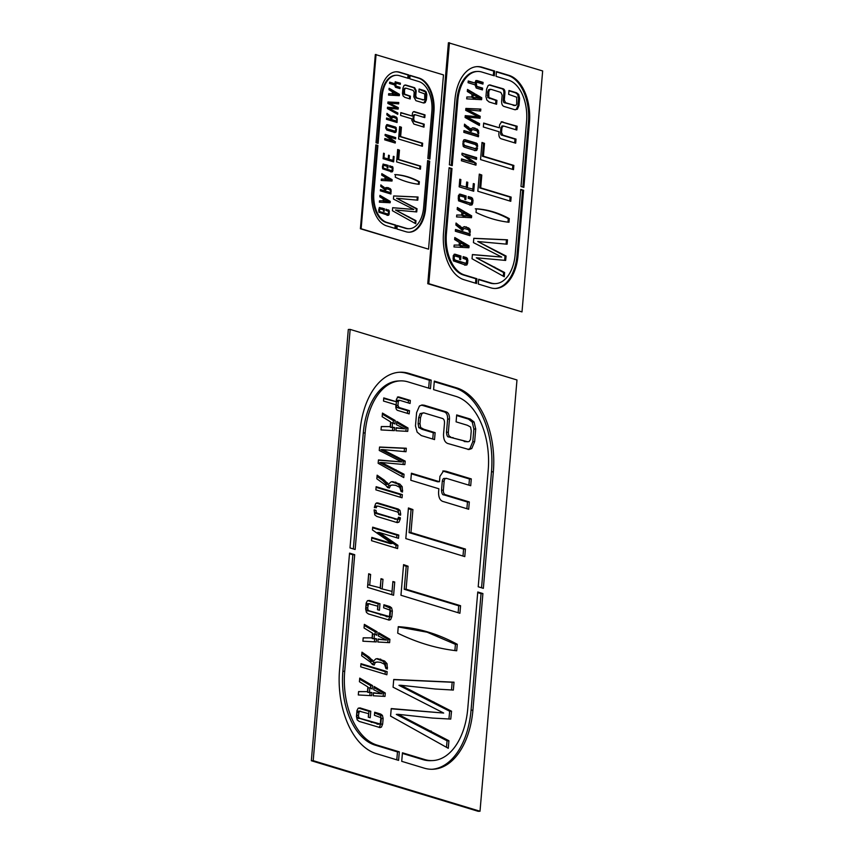 <?xml version="1.0" encoding="UTF-8"?>
<svg xmlns="http://www.w3.org/2000/svg" width="854" height="854" viewBox="0 0 854 854"><rect width="100%" height="100%" fill="white"/><g stroke="black" fill="none" stroke-linecap="round" stroke-linejoin="round"><path stroke-width="1.28" d="M375.333 54.496L360.388 228.755L428.548 249.165L443.482 74.906L375.333 54.496M385.688 199.185L389.52 201.427L389.413 202.729M385.496 201.416L388.912 201.725L385.506 201.288L385.41 202.505L390.15 202.761L390.267 201.395L389.52 201.427M384.044 199.292L384.994 199.772L385.111 198.384L379.945 195.374L379.827 196.836L383.243 198.939L383.072 200.839L379.486 200.807L379.368 202.184L384.759 202.473L384.866 201.202L383.884 201.085L384.044 199.292L383.297 199.313L383.136 201.106L384.119 201.234L384.022 202.43M379.913 195.812L384.364 198.416L384.279 199.409M379.475 200.839L383.072 200.839M387.054 188.873L389.979 189.791L391.111 191.691L390.972 189.535L389.99 188.467L386.478 187.581L385.421 188.585L380.841 184.891L380.724 186.343L385.09 189.866L387.054 188.873L385.058 189.887M385.73 187.613L389.243 188.488L390.417 191.082M380.799 185.403L385.421 188.585M389.093 88.72L393.545 91.325L393.459 92.317M388.655 93.748L392.253 93.748L388.666 93.716L388.549 95.093L393.94 95.381L394.046 94.111L393.299 94.143L393.203 95.338M394.046 94.111L393.064 93.983L393.224 92.2L392.477 92.221L392.317 94.015L393.299 94.143M387.364 179.692L390.78 180.013L387.374 179.575L387.268 180.792L392.018 181.048L392.135 179.682L391.388 179.703L391.271 181.005M387.556 177.472L391.388 179.703M385.901 177.568L386.851 178.048L386.969 176.671L381.813 173.65L381.685 175.113L385.101 177.226L384.94 179.116L381.343 179.094L381.226 180.461L386.616 180.749L386.734 179.489L385.752 179.361L385.901 177.568L385.154 177.6L385.005 179.393L385.987 179.511L385.88 180.717M381.77 174.099L386.221 176.693L386.136 177.685M381.343 179.126L384.94 179.116M380.425 189.791L390.267 192.78L390.182 193.805M394.676 94.324L398.092 94.634L394.687 94.196L394.591 95.413L399.33 95.669L399.448 94.303L398.701 94.335L398.594 95.637M394.868 92.093L398.701 94.335M393.182 117.35L396.117 118.279L397.238 120.168L397.099 118.023L396.128 116.945L392.616 116.069L391.548 117.073L386.979 113.368L386.851 114.831L391.217 118.343L393.182 117.35L391.196 118.375M391.869 116.091L395.381 116.977L396.544 119.56M386.937 113.892L391.548 117.073M386.552 118.279L396.405 121.247L396.32 122.282M385.901 128.495L394.772 131.089L385.901 128.495L385.752 127.63M395.583 130.609L395.05 132.391L394.174 132.519M387.449 125.89L395.007 128.185L396.448 129.541L395.53 127.065L387.278 124.588L385.891 126.093L386.616 126.563L386.862 125.901L385.88 126.509M386.648 124.652L394.783 127.097L395.722 129.317M404.871 85.058L413.912 87.748L415.46 90.716L415.001 96.022L415.951 97.922L423.456 99.779M405.629 88.293L404.348 88.485L403.75 90.15L403.803 94.132L409.664 96.224L409.45 98.776M419.1 89.275L425.409 91.912L426.071 94.73L425.634 99.854L423.691 102.982M415.193 114.724L424.79 117.628L425.025 114.884L414.83 111.789C413.549 111.223 412.728 111.906 412.354 113.849L412.172 116.016L400.825 112.579L400.59 115.429L411.927 118.866L411.799 120.254L413.891 124.086L423.968 127.139L424.224 124.193L414.692 121.3L413.742 119.411L414.051 115.802L415.193 114.724L414.03 114.703L413.304 115.834L412.994 119.432L413.944 121.332L423.477 124.214L423.242 126.915M413.496 111.703L424.278 114.906L424.064 117.404M400.804 112.824L412.172 116.016M394.761 174.611C402.864 175.123 410.817 177.504 418.609 181.731L418.396 184.218M399.597 126.904L400.686 127.299L399.896 136.576L421.908 143.258L421.673 146.055M397.633 149.802L398.733 150.197L397.932 159.474L419.944 166.146L419.709 168.953M396.544 198.256L417.766 200.199L418.044 197.018L393.683 195.929L393.416 199.046L413.87 209.486L392.68 207.682L392.413 210.724L415.727 223.737L415.983 220.684L395.477 210.009L416.72 211.931L417.04 208.75L396.544 198.256L416.293 208.771L415.983 211.888M393.683 195.982L417.296 197.05L417.03 200.156M392.669 207.778L413.87 209.486M395.477 210.009L415.236 220.706L415.012 223.342M395.722 83.116L394.772 83.607L395.06 86.051L399.288 87.332L399.202 88.389M395.285 83.126L394.772 83.607L396.032 83.105L400.291 84.397L400.398 83.169L399.651 83.201L399.565 84.172M400.398 83.169L395.156 81.824L399.651 83.201M389.637 82.4L394.687 83.671L389.659 82.155L389.541 83.414L394.58 84.941L395.455 87.257L399.928 88.613L400.035 87.3L399.288 87.332M382.528 167.896L391.217 170.522L382.528 167.896L382.507 165.922L383.478 165.302L387.246 166.306L387.129 167.726L387.908 167.971L388.132 165.324L387.385 165.356L387.182 167.747M383.168 164.053L387.385 165.356M389.691 165.986L392.082 167.032L392.381 168.281L391.666 171.793L390.801 171.921M378.802 211.322L387.492 213.948L378.802 211.322L379.005 208.76L383.521 209.732L383.403 211.162L384.183 211.397L384.407 208.76L383.659 208.782L383.457 211.173M379.443 207.479L383.659 208.782M385.965 209.411L388.367 210.458L388.655 211.717L387.951 215.219L387.075 215.357M389.221 103.035L398.647 103.9L398.765 102.491L387.951 102L387.833 103.387L396.907 108.02L387.502 107.22L387.385 108.565L397.74 114.34L397.847 112.995L388.751 108.255L398.177 109.109L398.316 107.689L389.221 103.035L397.569 107.721L397.441 109.066M387.951 102.064L398.017 102.512L397.9 103.857M387.492 107.316L396.907 108.02M388.751 108.255L397.099 113.016L397.025 113.945M387.823 136.523L395.615 138.892L395.733 137.579L385.175 134.377L385.079 135.508L393.011 140.995L384.823 138.508L384.706 139.842L395.242 143.034L395.37 141.721L387.823 136.523L394.623 141.743L394.516 142.821M385.154 134.633L394.986 137.611L394.89 138.668M384.802 138.764L393.011 140.995M383.542 153.485L383.243 157.627L388.228 158.887L383.243 157.627M393.331 156.57L392.904 161.673M388.282 159.154L393 160.338L388.282 159.154L388.517 155.449M410.059 75.6L418.375 78.12A29.153 17.422 -92.1 0 1 433.191 112.023L429.167 158.876M397.185 225.798L405.501 228.317A25.652 15.329 87.9 0 0 408.596 228.723L409.344 228.701A25.652 15.329 -92.1 0 1 406.248 228.285L397.206 225.552L396.907 229L405.949 231.733A29.153 17.422 87.9 0 0 409.472 232.203A29.153 17.422 87.9 0 0 425.676 208.301L429.711 161.203L428.964 161.235L424.929 208.333A29.153 17.422 -92.1 0 1 409.098 232.213M427.619 160.819L428.964 161.235M396.384 75.269A25.652 15.329 -92.1 0 1 399.491 75.686L408.522 78.419L408.82 74.971L399.779 72.238A29.153 17.422 87.9 0 0 396.256 71.768A29.153 17.422 87.9 0 0 380.051 95.669L376.016 142.767L378.087 143.397L382.133 96.299A25.652 15.329 -92.1 0 1 396.384 75.269L395.637 75.301A25.652 15.329 87.9 0 0 381.386 96.321L377.361 143.173M395.882 71.789A29.153 17.422 -92.1 0 1 399.031 72.259L408.073 75.003L407.796 78.205M375.813 145.116L377.158 145.532L373.123 192.63A25.652 15.329 87.9 0 0 386.157 222.456L395.188 225.189L394.922 228.392M377.906 145.5L375.835 144.87L371.8 191.969A29.153 17.422 87.9 0 0 386.606 225.872L395.648 228.616L395.946 225.168L386.905 222.424A25.652 15.329 -92.1 0 1 373.871 192.598L377.906 145.5L377.158 145.532M395.946 225.168L395.188 225.189M408.82 74.971L408.073 75.003M429.893 159.1L433.939 112.002A29.153 17.422 87.9 0 0 419.122 78.098L410.08 75.355L409.792 78.803L418.823 81.546A25.652 15.329 -92.1 0 1 431.857 111.372L427.822 158.47L429.893 159.1M389.029 159.132L389.339 155.439L388.591 155.471M383.99 157.606L384.343 153.485L383.563 153.197L383.094 158.695L393.63 161.897L394.089 156.549L393.342 156.346L393 160.338M394.089 156.549L393.342 156.581M395.733 137.579L394.986 137.611M395.37 141.721L394.623 141.743M398.765 102.491L398.017 102.512M384.407 208.76L379.293 207.575L378.92 212.262L387.951 215.219M387.823 215.325L388.698 215.197L389.21 213.959L388.463 213.991M379.55 211.301L379.528 209.315L380.35 208.771M379.528 209.315L378.781 209.347M388.132 165.324L383.019 164.149L382.645 168.825L391.666 171.793M391.548 171.9L392.413 171.761L392.936 170.533L392.189 170.554M383.275 167.864L383.254 165.889L384.076 165.345M383.254 165.889L382.507 165.922M400.035 87.3L395.808 86.019L396.032 83.105M395.391 85.176L394.644 85.208M395.808 86.019L395.06 86.051M418.044 197.018L417.296 197.05M420.691 166.124L398.679 159.452L399.48 150.165L397.665 149.514L396.598 161.897L420.435 169.177L420.691 166.124L419.944 166.146M398.679 159.452L397.932 159.474M422.655 143.226L400.643 136.555L401.433 127.267L399.629 126.616L398.562 138.999L422.399 146.28L422.655 143.226L421.908 143.258M400.643 136.555L399.896 136.576M419.357 181.71C411.564 177.472 403.622 175.102 395.509 174.579L395.285 177.205C403.109 181.048 411.062 183.418 419.133 184.325L419.357 181.71L418.609 181.731M425.025 114.884L424.278 114.906M414.051 115.802L413.304 115.834M413.742 119.411L412.994 119.432M414.692 121.3L413.944 121.332M424.224 124.193L423.477 124.214M404.497 90.118L405.095 88.464L406.376 88.261L413.208 90.407L414.19 92.36L413.806 96.844L415.898 100.676L423.264 102.907L425.217 102.608L426.381 99.833L426.819 94.709L426.157 91.88L424.619 90.695L419.122 89.019L418.887 91.826L424.737 93.908L424.705 98.915L424.203 99.747L422.911 99.747L416.699 97.89L415.749 96L416.208 90.695L414.66 87.727L406.034 85.112L404.081 85.411L402.928 88.079L402.469 93.46L403.141 95.979L404.807 97.367L410.176 98.989L410.411 96.192L404.55 94.111L404.497 90.118L403.75 90.15M406.376 88.261L404.348 88.485M404.284 92.574L403.536 92.606M404.55 94.111L403.803 94.132M410.411 96.192L409.664 96.224M405.212 85.005L406.034 85.112L405.287 85.133M414.66 87.727L413.912 87.748M416.208 90.695L415.46 90.716M415.749 96L415.001 96.022M416.699 97.89L415.951 97.922M386.648 128.463L386.531 127.609L385.773 127.385L385.72 128.025L386.819 130.032L394.922 132.487L395.797 132.359L396.309 131.121L395.562 131.153M396.309 131.121L395.605 130.619M386.531 127.609L385.784 127.641M397.153 121.225L386.574 118.023L386.467 119.304L397.046 122.506L397.153 121.225L396.405 121.247M394.559 116.197L393.811 116.219M393.299 115.995L392.616 116.069M396.128 116.945L395.381 116.977M397.099 118.023L396.352 118.044M397.291 119.539L396.651 119.56M392.349 117.564L391.602 117.585M391.015 192.748L380.446 189.545L380.34 190.816L390.908 194.018L391.015 192.748L390.267 192.78M386.969 176.671L386.221 176.693M393.224 92.2L394.174 92.67L394.292 91.293L389.125 88.282L389.008 89.745L392.424 91.848L392.253 93.748M394.292 91.293L393.545 91.325M388.431 187.709L387.684 187.741M387.161 187.506L386.478 187.581M389.99 188.467L389.243 188.488M390.972 189.535L390.225 189.567M391.164 191.05L390.513 191.072M386.221 189.076L385.474 189.108M385.111 198.384L384.364 198.416M390.267 201.395L385.73 198.747L385.613 200.082L388.912 201.725M376.08 54.475L361.135 228.733L428.548 249.165M361.135 228.733L360.388 228.755M429.711 161.203L427.64 160.573L423.605 207.671A25.652 15.329 -92.1 0 1 409.344 228.701M384.343 153.485L383.595 153.506M399.48 150.165L398.733 150.197M401.433 127.267L400.686 127.299M424.203 99.747L422.164 99.779M391.943 118.343L391.303 118.364M399.448 94.303L394.911 91.656L394.794 92.99L398.092 94.634M385.752 179.361L385.005 179.393M386.734 179.489L385.987 179.511M392.135 179.682L387.588 177.024L387.47 178.358L390.78 180.013M385.805 189.866L385.143 189.887M383.884 201.085L383.136 201.106M384.866 201.202L384.119 201.234M389.339 155.439L388.538 155.204L388.228 158.887M398.316 107.689L397.569 107.721M394.665 111.244L393.918 111.266M397.847 112.995L397.099 113.016M388.239 213.927L387.673 213.927L388.463 213.553L388.474 211.333L385.88 210.404L385.987 209.166L387.684 209.935M389.21 213.959L389.114 210.436L388.367 210.458M389.114 210.436L388.431 209.903M389.403 211.685L388.655 211.717M391.965 170.49L391.388 170.501L392.189 170.127L392.199 167.907L389.605 166.978L389.712 165.74L391.41 166.498M392.936 170.533L392.829 167L392.082 167.032M392.829 167L392.157 166.477M393.128 168.259L392.381 168.281M395.423 81.738L394.687 83.671M417.04 208.75L416.293 208.771M408.81 216.745L408.063 216.777M415.983 220.684L415.236 220.706M424.619 90.695L423.872 90.716M426.157 91.88L425.409 91.912M426.819 94.709L426.071 94.73M426.381 99.833L425.634 99.854M425.217 102.608L424.47 102.64M423.264 102.907L424.096 103.014M395.53 127.065L394.783 127.097M396.213 127.598L395.466 127.62M396.491 129.05L395.744 129.071M395.349 131.089L394.772 131.089L395.605 130.363L396.352 130.587M389.862 115.375L389.114 115.397M391.185 116.475L390.438 116.507M393.064 93.983L392.317 94.015M383.734 186.887L382.987 186.919M385.058 187.997L384.311 188.019M448.414 42.743L427.758 283.699L521.997 311.913L542.664 70.957L448.414 42.743M462.74 242.814L468.045 245.909L467.885 247.703M462.473 245.888L467.202 246.326L462.494 245.717L462.345 247.404L468.91 247.756L469.081 245.867L468.045 245.909M460.455 242.952L461.779 243.614L461.939 241.703L454.798 237.529L454.627 239.558L459.356 242.472L459.132 245.087L454.157 245.055L453.997 246.945L461.459 247.35L461.608 245.6L460.242 245.429L460.455 242.952L459.431 242.984L459.217 245.461L460.573 245.642L460.434 247.297M454.744 238.149L460.904 241.735L460.786 243.112M454.157 245.098L459.132 245.087M464.629 228.541L468.675 229.822L469.422 232.203L470.234 232.448L470.042 229.459L468.686 227.975L463.839 226.758L462.366 228.146L456.047 223.033L455.876 225.05L461.907 229.929L462.879 230.217L463.476 228.829L464.629 228.541L462.441 228.872L461.875 229.95M464.213 226.705L467.661 228.018L469.017 229.502L469.284 231.594M455.983 223.748L461.331 228.189L462.366 228.146M467.448 90.065L473.596 93.652L473.479 95.029M466.85 97.014L471.824 97.004L466.85 96.961L466.69 98.861L474.151 99.267L474.301 97.516L473.265 97.559L473.127 99.213M474.301 97.516L472.945 97.345L473.159 94.869L472.123 94.901L471.91 97.377L473.265 97.559M465.056 215.848L469.775 216.286L465.067 215.678L464.918 217.364L471.493 217.727L471.654 215.838L470.618 215.87L470.469 217.663M465.313 212.774L470.618 215.87M463.039 212.913L464.352 213.575L464.512 211.664L457.381 207.501L457.2 209.518L461.929 212.432L461.704 215.059L456.73 215.016L456.57 216.916L464.032 217.322L464.181 215.571L462.825 215.389L463.039 212.913L462.003 212.956L461.79 215.432L463.146 215.603L463.007 217.268M457.328 208.109L463.476 211.707L463.359 213.084M456.73 215.059L461.704 215.059M455.46 229.811L469.081 233.943L468.953 235.362M475.176 97.804L479.895 98.242L475.187 97.634L475.048 99.32L481.613 99.672L481.773 97.783L480.738 97.826L480.588 99.619M475.432 94.73L480.738 97.826M473.105 129.648L477.151 130.929L477.898 133.299L478.72 133.544L478.518 130.577L477.172 129.093L472.315 127.876L470.842 129.264L464.523 124.15L464.352 126.157L470.383 131.014L471.355 131.313L471.952 129.936L473.105 129.648L470.917 129.979L470.351 131.057M472.689 127.822L476.137 129.125L477.493 130.609L477.76 132.712M464.459 124.855L469.807 129.296L470.842 129.264M463.946 130.929L477.557 135.039L477.439 136.469M462.836 143.856L463.829 145.532L475.059 148.681M476.415 147.977L475.678 150.443L474.482 150.624M464.074 139.746L475.315 143.12L476.254 143.856L476.607 146.194L477.61 146.493L477.29 143.814L476.351 143.088L464.939 139.661L463.701 140.035L463.017 141.732L464.032 142.383L464.362 141.465L463.007 142.308M489.257 84.994L501.768 88.72C503.252 89.062 503.967 90.428 503.903 92.819L503.273 100.164C503.412 102.032 503.849 102.907 504.586 102.779L514.962 105.341M490.313 89.467L488.541 89.734L487.719 92.04L487.794 97.548L495.896 100.43L495.598 103.953M508.941 90.823L515.549 92.819L517.663 94.463L518.57 98.37L517.972 105.458L516.36 109.301L515.282 109.782M502.504 126.05L500.924 127.545L500.497 132.53C500.636 134.398 501.074 135.274 501.81 135.145L514.994 139.138L514.674 142.874M501.191 121.834L516.094 126.264L515.805 129.723M483.642 123.392L499.355 127.801L483.674 123.051L483.343 126.99L499.014 131.74L498.853 133.662C498.821 136.8 499.782 138.561 501.746 138.956L515.677 143.184L516.029 139.106L514.994 139.138M475.294 208.824C486.492 209.54 497.487 212.817 508.258 218.677L507.97 222.104M481.976 142.853L483.481 143.397L482.382 156.239L512.827 165.462L512.496 169.338M479.265 174.515L480.77 175.059L479.67 187.901L510.105 197.125L509.774 201M477.749 241.522L507.105 244.212L507.479 239.803L473.799 238.298L473.426 242.6L501.704 257.054L472.401 254.556L472.038 258.762L504.266 276.749L504.629 272.533L476.276 257.769L505.653 260.427L506.091 256.029L477.749 241.522L505.056 256.061L504.629 260.374M473.789 238.383L506.443 239.846L506.08 244.148M472.39 254.684L501.704 257.054M476.276 257.769L503.593 272.565L503.284 276.205M477.044 82.283L476.34 82.955L477.044 82.283L482.926 84.076L483.076 82.39L476.81 80.489L475.294 81.749L475.187 83.084L468.227 80.97L468.077 82.721L475.037 84.834L476.244 88.037L482.425 89.905L482.585 88.101L476.735 86.329L476.34 82.955L475.304 82.987L476.009 82.326L475.112 85.197L475.699 86.361L481.549 88.133L481.421 89.606M475.806 80.532L482.04 82.422L481.923 83.767M468.195 81.311L475.187 83.084M460.509 196.014L464.896 197.338L464.725 199.313L465.804 199.633L466.113 195.982L460.071 194.125L458.395 195.598L458.534 200.829L470.842 205.077L472.048 204.885L472.753 203.177L473.02 200.039L471.675 197.573L468.302 196.548L468.152 198.267L471.75 199.548L471.728 202.622L470.629 203.135L460.189 199.985L459.238 198.267L459.687 195.961L458.331 196.804L458.363 199.537L459.153 200.028L470.383 203.167M459.26 194.221L465.088 196.025L464.8 199.334M468.27 196.89L471.589 198.341L471.995 200.082L471.013 204.928L469.807 205.109M455.363 256.061L459.74 257.396L459.58 259.36L460.658 259.691L460.968 256.04L454.926 254.172L453.25 255.645L453.389 260.876L465.697 265.124L466.892 264.943L467.608 263.235L467.875 260.096L466.53 257.63L463.156 256.606L463.007 258.324L466.594 259.605L466.583 262.68L465.483 263.181L455.043 260.043L454.093 258.324L454.531 256.008L453.186 256.851L453.218 259.595L454.008 260.075L465.238 263.224M454.104 254.278L459.932 256.072L459.655 259.381M463.124 256.947L466.433 258.399L466.839 260.128L465.857 264.975L464.661 265.167M467.629 109.856L480.653 111.052L480.823 109.098L465.868 108.426L465.708 110.337L478.261 116.742L465.249 115.642L465.088 117.5L479.393 125.495L479.553 123.616L466.967 117.062L480.012 118.247L480.204 116.293L467.629 109.856L466.594 109.888L479.169 116.325L478.987 118.194M465.868 108.511L479.788 109.131L479.628 110.988M465.238 115.76L478.261 116.742M466.967 117.062L465.932 117.105L478.528 123.659L478.411 124.94M465.697 156.165L476.468 159.431L476.628 157.616L462.035 153.197L461.897 154.755L472.87 162.345L461.544 158.908L461.384 160.755L475.945 165.164L476.137 163.338L465.697 156.165L464.661 156.197L475.102 163.381L474.952 164.865M462.003 153.539L475.593 157.659L475.464 159.122M461.512 159.25L472.87 162.345M459.762 179.618L459.356 185.339L466.252 187.079L459.356 185.339M473.297 183.888L472.721 190.933M466.327 187.453L472.86 189.086L466.327 187.453L466.658 182.329M496.441 71.917L507.938 75.408A40.319 24.093 -92.1 0 1 528.423 122.282L522.861 187.069M478.635 279.6L490.132 283.09A35.473 21.201 87.9 0 0 494.413 283.656L495.448 283.613A35.473 21.201 -92.1 0 1 491.167 283.048L478.667 279.258L478.261 284.03L490.751 287.819A40.319 24.093 87.9 0 0 495.63 288.46A40.319 24.093 87.9 0 0 518.036 255.41L523.619 190.282L522.584 190.325L517.001 255.453A40.319 24.093 -92.1 0 1 495.106 288.471M520.716 189.759L522.584 190.325M477.535 71.458A35.473 21.201 -92.1 0 1 481.816 72.024L494.317 75.814L494.722 71.042L482.222 67.263A40.319 24.093 87.9 0 0 477.354 66.612A40.319 24.093 87.9 0 0 454.947 99.662L449.364 164.79L452.236 165.665L457.819 100.537A35.473 21.201 -92.1 0 1 477.535 71.458L476.5 71.501A35.473 21.201 87.9 0 0 456.783 100.569L451.232 165.356M476.842 66.644A40.319 24.093 -92.1 0 1 481.197 67.295L493.687 71.085L493.313 75.515M449.087 168.046L450.955 168.612L445.372 233.74A35.473 21.201 87.9 0 0 463.391 274.977L475.881 278.767L475.507 283.197M451.99 168.569L449.108 167.704L443.525 232.832A40.319 24.093 87.9 0 0 464.01 279.717L476.511 283.496L476.916 278.735L464.427 274.945A35.473 21.201 -92.1 0 1 446.396 233.697L451.99 168.569L450.955 168.612M476.916 278.735L475.881 278.767M494.722 71.042L493.687 71.085M523.865 187.378L529.448 122.25A40.319 24.093 87.9 0 0 508.963 75.365L496.473 71.576L496.067 76.348L508.557 80.137A35.473 21.201 -92.1 0 1 526.576 121.375L520.993 186.503L523.865 187.378M467.351 187.421L467.789 182.318L466.764 182.361M460.391 185.307L460.872 179.607L459.804 179.223L459.153 186.823L473.724 191.232L474.354 183.856L473.329 183.567L472.86 189.086M474.354 183.856L473.319 183.888M476.628 157.616L475.593 157.659M476.137 163.338L475.102 163.381M480.823 109.098L479.788 109.131M465.697 265.124L466.892 264.943L465.857 264.975M460.968 256.04L459.932 256.072M454.221 256.819L453.186 256.851M470.842 205.077L472.048 204.885L471.013 204.928M466.113 195.982L465.088 196.025M459.367 196.762L458.331 196.804M483.076 82.39L482.04 82.422M476.148 85.165L475.112 85.197M476.735 86.329L475.699 86.361M482.585 88.101L481.549 88.133M507.479 239.803L506.443 239.846M511.14 197.093L480.706 187.859L481.805 175.027L479.297 174.12L477.824 191.243L510.777 201.309L511.14 197.093L510.105 197.125M480.706 187.859L479.67 187.901M513.852 165.43L483.417 156.197L484.517 143.365L482.008 142.458L480.546 159.581L513.5 169.647L513.852 165.43L512.827 165.462M483.417 156.197L482.382 156.239M509.294 218.635C498.522 212.785 487.527 209.497 476.329 208.792L476.009 212.422C486.833 217.727 497.829 221.005 508.984 222.264L509.294 218.635L508.258 218.677M516.029 139.106L502.846 135.113L501.533 132.487L501.96 127.502L503.54 126.008L516.809 130.032L517.129 126.232L516.094 126.264M517.129 126.232L501.992 121.994M501.96 127.502L500.924 127.545M501.928 125.986L503.54 126.008M501.533 132.487L500.497 132.53M502.846 135.113L501.81 135.145M488.755 91.997L489.577 89.702L491.349 89.424L500.786 92.392L502.163 95.093L501.629 101.295C501.597 104.434 502.558 106.195 504.522 106.59L514.695 109.675L517.396 109.259L518.997 105.416L519.606 98.338L518.698 94.431L516.574 92.787L508.973 90.481L508.642 94.346L516.723 97.239L516.691 104.156L515.997 105.309L514.204 105.309L505.621 102.736L504.308 100.121L504.938 92.787C504.992 90.396 504.287 89.019 502.803 88.677L489.737 84.92L488.168 85.485L486.577 89.168L485.937 96.609L486.876 100.089L489.171 102.01L496.601 104.263L496.932 100.388L488.83 97.505L488.755 91.997L487.719 92.04M491.349 89.424L488.541 89.734M488.456 95.392L487.431 95.424M488.83 97.505L487.794 97.548M496.932 100.388L495.896 100.43M490.879 85.069L489.844 85.101M502.803 88.677L501.768 88.72M504.938 92.787L503.903 92.819M504.308 100.121L503.273 100.164M505.621 102.736L504.586 102.779M465.174 141.465L475.625 144.625L476.575 146.183M477.429 148.692L477.493 147.955L476.447 147.635L475.294 148.649L464.864 145.5L462.857 143.515L463.21 146.344L464.298 147.187L475.518 150.582L476.713 150.4L477.429 148.692L476.393 148.735M477.493 147.955L476.457 147.988M475.518 150.582L476.713 150.4L475.678 150.443M463.903 143.835L462.868 143.867M478.592 134.996L463.968 130.577L463.818 132.349L478.443 136.779L478.592 134.996L477.557 135.039M475.005 128.047L473.97 128.089M473.255 127.769L472.315 127.876M477.172 129.093L476.137 129.125M478.518 130.577L477.493 130.609M478.795 132.669L477.898 132.701M471.952 129.936L470.917 129.979M470.116 233.9L455.492 229.47L455.342 231.231L469.956 235.661L470.116 233.9L469.081 233.943M464.512 211.664L463.476 211.707M473.159 94.869L474.472 95.52L474.632 93.62L467.501 89.446L467.319 91.474L472.048 94.388L471.824 97.004M474.632 93.62L473.596 93.652M466.53 226.94L465.494 226.972M464.779 226.662L463.839 226.758M468.686 227.975L467.661 228.018M470.042 229.459L469.017 229.502M470.308 231.562L469.412 231.594M463.476 228.829L462.441 228.872M461.939 241.703L460.904 241.735M469.081 245.867L462.793 242.194L462.633 244.041L467.202 246.326M449.45 42.7L428.793 283.667L521.997 311.913M428.793 283.667L427.758 283.699M523.619 190.282L520.748 189.417L515.165 254.545A35.473 21.201 -92.1 0 1 495.448 283.613M460.872 179.607L459.847 179.65M454.253 259.552L453.218 259.595M459.399 199.505L458.363 199.537M481.805 175.027L480.77 175.059M484.517 143.365L483.481 143.397M515.997 105.309L513.169 105.341M464.074 145.009L463.039 145.052M471.387 131.025L470.501 131.057M481.773 97.783L475.486 94.111L475.336 95.958L479.895 98.242M462.825 215.389L461.79 215.432M464.181 215.571L463.146 215.603M471.654 215.838L465.366 212.166L465.206 214.002L469.775 216.286M462.911 229.918L461.982 229.95M460.242 245.429L459.217 245.461M461.608 245.6L460.573 245.642M467.789 182.318L466.69 181.987L466.252 187.079M480.204 116.293L479.169 116.325M475.155 121.204L474.119 121.236M479.553 123.616L478.528 123.659M466.273 263.181L464.448 263.224M466.53 257.63L465.494 257.662M467.469 258.356L466.433 258.399M467.875 260.096L466.839 260.128M467.608 263.235L466.572 263.267M471.419 203.135L469.593 203.177M471.675 197.573L470.65 197.616M472.614 198.309L471.589 198.341M473.02 200.039L471.995 200.082M472.753 203.177L471.718 203.22M506.091 256.029L505.056 256.061M494.701 267.088L493.676 267.121M504.629 272.533L503.593 272.565M503.027 121.962L501.65 121.759L499.611 124.801L499.355 127.801M516.574 92.787L515.549 92.819M518.698 94.431L517.663 94.463M519.606 98.338L518.57 98.37M518.997 105.416L517.972 105.458M517.396 109.259L516.36 109.301M476.351 143.088L475.315 143.12M477.29 143.814L476.254 143.856M477.674 145.82L476.639 145.853M476.094 148.639L474.269 148.681M468.504 126.904L467.48 126.947M470.34 128.442L469.305 128.484M472.945 97.345L471.91 97.377M460.028 225.798L458.993 225.84M461.865 227.335L460.829 227.367M348.315 329.484L311.336 760.733L478.155 811.3L480.012 811.236L516.98 379.977L350.161 329.409L348.315 329.484M373.945 687.555L383.435 693.096L383.158 696.309M373.476 693.053L381.919 693.843L373.508 692.754L373.241 695.775L384.994 696.405L385.282 693.021L383.435 693.096M369.867 687.801L372.216 688.986L372.515 685.57L359.737 678.108L359.427 681.727L367.882 686.947L367.487 691.633L358.584 691.569L358.296 694.964L371.65 695.679L371.917 692.551L369.483 692.242L369.867 687.801L368.01 687.876L367.636 692.306L370.06 692.615L369.814 695.583M359.641 679.208L370.668 685.634L370.455 688.1M358.573 691.644L367.487 691.633M377.319 662.021L380.564 662.341L384.578 664.305L385.912 668.575L387.364 669.013L387.022 663.665L384.599 661.007L377.596 658.647L375.909 658.84L373.273 661.316L369.099 657.11L361.968 652.168L361.658 655.765L370.422 662.117L372.451 664.497L374.191 665.02L375.269 662.533L377.319 662.021L373.411 662.597L372.397 664.54M376.593 658.744L382.741 661.081L385.175 663.729L385.688 666.088M361.85 653.438L367.252 657.174L371.426 661.391L373.273 661.316M382.368 414.179L393.384 420.606L393.171 423.072M381.3 426.616L390.203 426.605L381.311 426.53L381.012 429.936L394.367 430.651L394.633 427.523L392.787 427.587L392.53 430.555M394.633 427.523L392.199 427.203L392.584 422.773L390.737 422.847L390.353 427.278L392.787 427.587M378.087 639.304L386.531 640.084L378.108 639.005L377.852 642.016L389.605 642.656L389.894 639.272L388.047 639.336L387.769 642.56M378.557 633.807L388.047 639.336M374.468 634.052L376.827 635.237L377.116 631.821L364.348 624.359L364.039 627.978L372.493 633.188L372.088 637.885L363.196 637.81L362.897 641.205L376.251 641.93L376.518 638.803L374.095 638.482L374.468 634.052L372.622 634.116L372.237 638.557L374.671 638.867L374.415 641.834M364.252 625.459L375.269 631.885L375.055 634.351M363.185 637.895L372.088 637.885M360.922 664.295L385.293 671.682L385.069 674.222M396.203 428.025L404.647 428.815L396.224 427.726L395.968 430.736L407.721 431.377L408.009 427.993L406.162 428.067L405.885 431.281M396.672 422.527L406.162 428.067M392.498 485.029L395.744 485.35L399.747 487.324L401.081 491.562L402.533 492L402.191 486.684L399.768 484.026L392.765 481.667L391.079 481.848L388.453 484.335L384.268 480.119L377.137 475.176L376.827 478.774L385.592 485.136L387.62 487.474L389.371 488.008L390.438 485.542L392.498 485.029L388.591 485.616L387.567 487.559M391.762 481.752L397.921 484.09L400.345 486.748L400.857 489.096M377.03 476.447L382.421 480.194L386.595 484.399L388.453 484.335M376.091 487.314L400.462 494.669L400.248 497.241M374.116 510.457L374.479 512.592L375.888 513.457L395.989 519.093M398.423 517.834L396.683 522.456M376.454 506.23L374.991 506.251L374.426 507.692M376.326 503.091L396.459 509.144L398.135 510.446L398.775 514.642M464.202 441.529L467.832 441.774L448.83 436.938L466.049 441.465M421.406 405.106L443.792 411.767C446.45 412.386 447.72 414.83 447.624 419.122L446.493 432.252C446.738 435.604 447.517 437.163 448.83 436.938M450.688 436.874C449.033 436.447 448.254 434.878 448.35 432.188L449.471 419.058C449.578 414.766 448.297 412.311 445.649 411.703L424.299 405.234L422.25 404.977L419.463 405.981L416.613 412.578L415.471 425.9L417.136 432.124L421.257 435.561L434.537 439.586L435.134 432.668L423.851 429.242L420.638 427.502L419.976 423.712L420.499 417.638L421.972 413.528L423.733 412.824L420.125 413.592L418.652 417.713L418.129 423.776L418.78 427.566L422.004 429.316L433.288 432.732L432.743 439.041M456.634 415.535L468.451 419.111L472.241 422.057L473.874 429.06L472.785 441.731L469.924 448.606L467.992 449.471M445.115 478.582C443.6 477.994 442.66 478.891 442.297 481.261L441.529 490.185C441.774 493.537 442.553 495.096 443.866 494.872L467.469 502.024L466.892 508.706M442.767 471.034L469.444 478.977L468.91 485.168M411.361 473.831L437.622 481.784L439.479 481.72L411.414 473.212L410.806 480.268L438.871 488.776L438.572 492.214C438.518 497.818 440.248 500.978 443.749 501.693L468.686 509.251L469.316 501.949L467.469 502.024M398.231 626.943L427.117 632.195L455.417 644.364L454.894 650.502M408.372 508.664L411.073 509.635L409.098 532.618L463.583 549.133L462.985 556.061M403.515 565.337L406.216 566.309L404.241 589.281L458.726 605.796L458.128 612.724M400.804 685.26L435.156 688.997L453.346 690.064L454.018 682.186L393.737 679.485L393.075 687.192L443.685 713.047L391.239 708.574L390.588 716.1L448.275 748.296L448.916 740.749L398.167 714.318L432.498 718.065L450.752 719.089L451.531 711.211L400.804 685.26L398.957 685.324L449.684 711.275L448.916 718.983M393.715 679.635L452.172 682.25L451.51 689.957M391.217 708.799L443.685 713.047M398.167 714.318L396.309 714.392L447.069 740.813L446.514 747.314M399.533 400.259L410.08 403.462L410.336 400.441L399.138 397.046L398.039 396.886L396.416 399.309L396.213 401.69L383.756 397.911L383.489 401.038L395.946 404.817L395.818 406.344C395.797 408.831 396.555 410.23 398.113 410.55L409.183 413.902L409.461 410.667L398.989 407.486L397.943 405.415L398.284 401.455L399.533 400.259L397.227 400.28L396.437 401.519L396.096 405.479L397.131 407.561L407.614 410.731L407.39 413.357M397.345 397.131L408.49 400.505L408.276 402.917M383.702 398.519L396.213 401.69M368.106 603.874L366.622 603.767L366.056 605.219L366.12 610.108L387.631 616.609M367.711 600.597L378.141 603.821L377.639 609.745M383.852 605.379L389.776 607.973L390.502 611.08L390.022 616.695L388.324 619.972M358.893 711.35L357.41 711.243L356.844 712.695L356.908 717.584L378.418 724.085M358.499 708.073L368.928 711.297L368.426 717.221M374.639 712.855L380.564 715.449L381.29 718.556L380.809 724.171L379.101 727.448M382.688 449.599L406.002 451.734L406.301 448.243L379.55 447.037L379.251 450.464L401.722 461.939L378.439 459.954L378.151 463.295L403.761 477.589L404.049 474.237L381.514 462.505L404.86 464.619L405.202 461.117L382.688 449.599L380.841 449.674L403.355 461.192L403.024 464.512M379.539 447.186L404.454 448.307L404.177 451.627M378.418 460.178L401.722 461.939M381.514 462.505L379.667 462.569L402.191 474.301L401.999 476.607M379.24 532.48L398.519 538.319L398.797 535.084L372.675 527.164L372.44 529.96L392.071 543.539L371.8 537.401L371.522 540.689L397.59 548.588L397.911 545.332L379.24 532.48L377.393 532.544L396.064 545.396L395.797 548.044M372.622 527.783L396.939 535.148L396.715 537.774M371.746 538.009L390.225 543.603L392.071 543.539M368.629 574.464L367.882 584.712L380.222 587.819L367.882 584.712M392.851 582.097L391.805 594.704M380.361 588.491L392.05 591.406L380.361 588.491L380.948 579.3M434.27 381.706L454.83 387.94A72.152 43.127 -92.1 0 1 491.488 471.856L481.549 587.798M402.405 753.409L422.965 759.644A63.474 37.939 87.9 0 0 430.64 760.658L432.487 760.583A63.474 37.939 -92.1 0 1 424.812 759.569L402.447 752.79L401.722 761.33L424.086 768.109A72.152 43.127 87.9 0 0 432.807 769.262A72.152 43.127 87.9 0 0 472.913 710.112L482.905 593.551L481.058 593.615L471.056 710.176A72.152 43.127 -92.1 0 1 431.878 769.283M477.706 592.601L481.058 593.615M400.419 380.884A63.474 37.939 -92.1 0 1 408.095 381.898L430.448 388.677L431.185 380.147L408.82 373.369A72.152 43.127 87.9 0 0 400.099 372.216A72.152 43.127 87.9 0 0 359.993 431.366L350.001 547.926L355.147 549.485L365.138 432.925A63.474 37.939 -92.1 0 1 400.419 380.884L398.572 380.959A63.474 37.939 87.9 0 0 363.292 432.989L353.342 548.941M399.181 372.259A72.152 43.127 -92.1 0 1 406.974 373.433L429.338 380.211L428.655 388.132M349.499 553.744L352.851 554.758L342.86 671.319A63.474 37.939 87.9 0 0 375.109 745.136L397.473 751.915L396.79 759.836M354.698 554.684L349.553 553.125L339.561 669.685A72.152 43.127 87.9 0 0 376.23 753.602L398.583 760.38L399.32 751.84L376.956 745.062A63.474 37.939 -92.1 0 1 344.706 671.244L354.698 554.684L352.851 554.758M399.32 751.84L397.473 751.915M431.185 380.147L429.338 380.211M483.353 588.342L493.345 471.782A72.152 43.127 87.9 0 0 456.676 387.876L434.323 381.097L433.586 389.627L455.951 396.405A63.474 37.939 -92.1 0 1 488.2 470.223L478.208 586.783L483.353 588.342M382.208 588.417L382.987 579.29L381.14 579.364M369.739 584.638L370.615 574.443L368.682 573.749L367.519 587.349L393.598 595.249L394.729 582.033L392.893 581.521L392.05 591.406M394.729 582.033L392.883 582.108M398.797 535.084L396.939 535.148M397.911 545.332L396.064 545.396M406.301 448.243L404.454 448.307M379.229 727.491L381.386 727.16L382.656 724.107L383.136 718.481L382.411 715.374L380.735 714.072L374.692 712.236L374.426 715.31L380.852 717.606L380.265 724.021L360.164 718.385L358.755 717.52L358.466 715.321L359.267 711.179L368.586 713.656L368.287 717.179L370.22 717.766L370.775 711.233L359.961 707.891L358.125 708.318L356.961 710.528L356.449 716.442L357.207 719.901L359.16 721.406L380.147 727.608M381.386 727.16L379.539 727.234M370.775 711.233L368.928 711.297M360.74 711.275L357.41 711.243M358.701 712.62L356.844 712.695M388.442 620.015L390.598 619.684L391.869 616.631L392.349 611.005L391.623 607.899L389.947 606.596L383.905 604.76L383.638 607.834L390.064 610.13L389.477 616.545L369.376 610.909L367.967 610.044L367.679 607.845L368.48 603.703L377.799 606.18L377.5 609.703L379.432 610.29L379.987 603.757L369.174 600.415L367.337 600.842L366.174 603.052L365.661 608.966L366.419 612.425L368.373 613.93L389.36 620.132M390.598 619.684L388.751 619.758M379.987 603.757L378.141 603.821M369.953 603.799L366.622 603.767M367.914 605.144L366.056 605.219M410.336 400.441L408.49 400.505M399.138 397.046L397.366 397.11M398.284 401.455L396.437 401.519M397.943 405.415L396.096 405.479M398.989 407.486L397.131 407.561M409.461 410.667L407.614 410.731M454.018 682.186L452.172 682.25M460.573 605.721L406.098 589.217L408.063 566.234L403.579 564.622L400.953 595.27L459.922 613.268L460.573 605.721L458.726 605.796M406.098 589.217L404.241 589.281M465.43 549.058L410.955 532.544L412.92 509.571L408.436 507.959L405.81 538.596L464.779 556.605L465.43 549.058L463.583 549.133M410.955 532.544L409.098 532.618M457.264 644.29C437.985 633.817 418.321 627.936 398.263 626.665L397.708 633.156C417.072 642.656 436.736 648.538 456.709 650.78L457.264 644.29L455.417 644.364M469.316 501.949L445.724 494.797C444.059 494.37 443.279 492.811 443.375 490.111L444.144 481.197C444.507 478.827 445.446 477.93 446.962 478.518L470.703 485.712L471.291 478.913L469.444 478.977M471.291 478.913L446.055 471.259L444.208 471.323M444.144 481.197L442.297 481.261M444.08 478.475L446.962 478.518M443.375 490.111L441.529 490.185M445.724 494.797L443.866 494.872M420.499 417.638L418.652 417.713M421.972 413.528L420.125 413.592M419.976 423.712L418.129 423.776M420.638 427.502L418.78 427.566M435.134 432.668L433.288 432.732M424.299 405.234L422.452 405.298M445.649 411.703L443.792 411.767M449.471 419.058L447.624 419.122M448.35 432.188L446.493 432.252M400.675 513.969L399.992 510.382L398.306 509.069L377.884 502.942L375.664 503.604L374.383 507.244L376.251 507.81L376.838 506.176L378.311 506.166L397.003 511.834L398.423 512.613L398.701 514.62L400.569 515.186L400.675 513.969L398.818 514.033M378.311 506.166L374.991 506.251M376.272 507.628L375.707 507.65M400.227 519.104L400.345 517.78L398.476 517.214L397.836 519.018L396.427 519.029L377.746 513.393L376.326 512.528L376.027 510.414L374.159 509.849L374.778 514.898L376.731 516.414L396.811 522.499L398.957 522.168L400.227 519.104L398.38 519.179M400.345 517.78L398.498 517.855M398.957 522.168L397.11 522.232M396.811 522.499L397.718 522.605M376.027 510.414L374.18 510.478M402.319 494.605L376.144 486.695L375.877 489.854L402.042 497.786L402.319 494.605L400.462 494.669M395.893 482.158L394.046 482.232M399.768 484.026L397.921 484.09M402.191 486.684L400.345 486.748M402.672 490.431L401.07 490.495M390.438 485.542L388.591 485.616M387.14 671.618L360.975 663.686L360.708 666.835L386.873 674.767L387.14 671.618L385.293 671.682M377.116 631.821L375.269 631.885M392.584 422.773L394.943 423.958L395.231 420.542L382.464 413.08L382.154 416.699L390.609 421.919L390.203 426.605M395.231 420.542L393.384 420.606M380.724 659.149L378.877 659.213M384.599 661.007L382.741 661.081M387.022 663.665L385.175 663.729M387.502 667.422L385.891 667.476M375.269 662.533L373.411 662.597M372.515 685.57L370.668 685.634M385.282 693.021L374.041 686.467L373.764 689.754L381.919 693.843M350.161 329.409L313.194 760.668L480.012 811.236M313.194 760.668L311.336 760.733M482.905 593.551L477.76 591.993L467.768 708.553A63.474 37.939 -92.1 0 1 432.487 760.583M370.615 574.443L368.757 574.507M358.755 717.52L356.908 717.584M367.967 610.044L366.12 610.108M408.063 566.234L406.216 566.309M412.92 509.571L411.073 509.635M423.733 412.824L442.041 418.353C443.77 418.727 444.592 420.339 444.496 423.178L443.536 434.291C443.493 439.895 445.212 443.055 448.713 443.76L468.985 449.535L471.771 448.542L474.643 441.667L475.721 428.986L474.087 421.993L470.298 419.047L456.687 414.927L456.089 421.844L467.373 425.271L470.575 427.021L471.248 430.864L470.511 439.415L469.252 441.465L467.832 441.774M376.326 512.528L374.479 512.592M389.413 487.485L387.844 487.549M408.009 427.993L396.768 421.428L396.48 424.726L404.647 428.815M374.095 638.482L372.237 638.557M376.518 638.803L374.671 638.867M389.894 639.272L378.653 632.707L378.365 636.006L386.531 640.084M374.244 664.476L372.59 664.529M369.483 692.242L367.636 692.306M371.917 692.551L370.06 692.615M382.987 579.29L381.001 578.692L380.222 587.819M405.202 461.117L403.355 461.192M396.16 469.913L394.313 469.978M404.049 474.237L402.191 474.301M380.265 724.021L376.998 724.085M380.735 714.072L378.877 714.136M382.411 715.374L380.564 715.449M383.136 718.481L381.29 718.556M382.656 724.107L380.809 724.171M389.477 616.545L386.211 616.609M389.947 606.596L388.1 606.66M391.623 607.899L389.776 607.973M392.349 611.005L390.502 611.08M391.869 616.631L390.022 616.695M451.531 711.211L449.684 711.275M431.153 731.003L429.306 731.077M448.916 740.749L447.069 740.813M446.055 471.259L443.589 470.906L439.938 476.361L439.479 481.72M470.298 419.047L468.451 419.111M474.087 421.993L472.241 422.057M475.721 428.986L473.874 429.06M474.643 441.667L472.785 441.731M471.771 448.542L469.924 448.606M377.084 502.857L376.518 502.995M398.306 509.069L396.459 509.144M399.992 510.382L398.135 510.446M397.836 519.018L394.569 519.093M384.268 480.119L382.421 480.194M387.556 482.862L385.698 482.937M392.199 427.203L390.353 427.278M369.099 657.11L367.252 657.174M372.376 659.854L370.529 659.918M373.871 192.598L373.123 192.63M386.905 222.424L386.157 222.456M399.779 72.238L399.031 72.259M425.676 208.301L424.929 208.333M406.248 228.285L405.501 228.317M433.939 112.002L433.191 112.023M382.346 208.109L381.599 208.13M379.432 210.404L378.685 210.436M386.072 164.673L385.325 164.705M383.158 166.978L382.411 167.01M405.853 94.815L405.106 94.837M417.659 98.189L416.912 98.21M382.133 96.299L381.386 96.321M395.135 106.035L394.388 106.056M380.115 211.653L379.368 211.675M383.841 168.217L383.094 168.249M409.877 205.003L409.13 205.024M387.225 128.815L386.478 128.837M391.153 119.411L390.406 119.443M391.837 119.603L391.089 119.635M419.122 78.098L418.375 78.12M385.335 213.233L384.588 213.254M389.061 169.797L388.314 169.829M393.224 126.371L392.477 126.403M392.445 130.395L391.698 130.427M446.396 233.697L445.372 233.74M464.427 274.945L463.391 274.977M482.222 67.263L481.197 67.295M518.036 255.41L517.001 255.453M491.167 283.048L490.132 283.09M529.448 122.25L528.423 122.282M458.118 255.143L457.082 255.175M454.093 258.324L453.058 258.356M463.263 195.086L462.238 195.128M459.238 198.267L458.203 198.309M490.623 98.477L489.588 98.52M506.945 103.142L505.92 103.185M457.819 100.537L456.783 100.569M475.806 113.998L474.771 114.03M455.043 260.043L454.008 260.075M460.189 199.985L459.153 200.028M496.185 250.852L495.149 250.884M464.864 145.5L463.829 145.532M470.298 132.498L469.262 132.541M471.237 132.765L470.202 132.808M508.963 75.365L507.938 75.408M462.26 262.221L461.224 262.263M467.405 202.174L466.369 202.217M473.159 142.116L472.134 142.159M472.081 147.689L471.045 147.721M344.706 671.244L342.86 671.319M376.956 745.062L375.109 745.136M408.82 373.369L406.974 373.433M472.913 710.112L471.056 710.176M424.812 759.569L422.965 759.644M493.345 471.782L491.488 471.856M365.672 709.621L363.825 709.685M358.466 715.321L356.62 715.385M374.885 602.145L373.038 602.209M367.679 607.845L365.832 607.909M423.851 429.242L422.004 429.316M453.068 437.59L451.222 437.664M365.138 432.925L363.292 432.989M397.334 457.007L395.487 457.071M360.164 718.385L358.317 718.46M369.376 610.909L367.53 610.984M433.8 701.935L431.953 702.009M377.746 513.393L375.888 513.457M387.481 490.132L385.624 490.196M389.146 490.612L387.3 490.676M456.676 387.876L454.83 387.94M373.081 722.303L371.234 722.367M382.293 614.827L380.446 614.891M392.605 507.351L390.748 507.415M390.652 517.3L388.805 517.375M379.219 208.728L379.966 208.707M382.944 165.302L383.692 165.27M395.092 83.105L395.84 83.084M386.371 125.88L387.118 125.858M422.879 99.907L423.627 99.875M387.236 214.012L387.983 213.98M390.961 170.576L391.708 170.554M405.063 88.208L405.81 88.175M394.345 131.174L395.092 131.142M453.805 256.008L454.83 255.965M458.95 195.95L459.986 195.918M475.753 82.294L476.778 82.262M463.679 141.444L464.715 141.401M514.161 105.522L515.197 105.48M464.886 263.299L465.921 263.267M470.031 203.252L471.066 203.209M489.523 89.339L490.559 89.307M474.707 148.756L475.742 148.724M357.943 711.168L359.801 711.104M367.156 603.693L369.013 603.629M375.632 506.134L377.479 506.07M377.788 724.224L379.635 724.16M387.001 616.748L388.848 616.684M395.359 519.232L397.206 519.168"/></g></svg>
